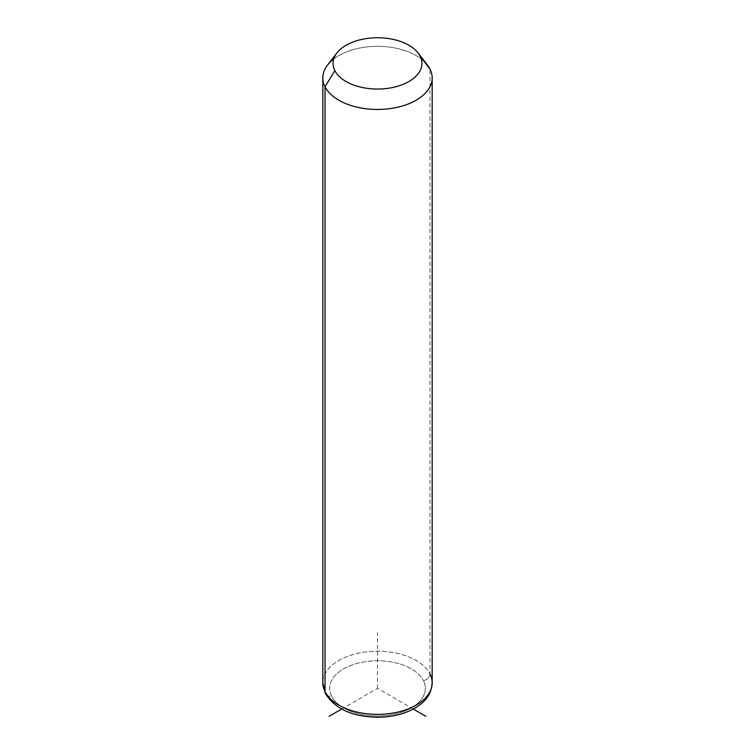 <?xml version="1.0" encoding="UTF-8"?>
<svg xmlns="http://www.w3.org/2000/svg" width="755" height="755" viewBox="0 0 755 755"><rect width="100%" height="100%" fill="white"/><g stroke="black" fill="none" stroke-linecap="round" stroke-linejoin="round"><path stroke-width="0.57" stroke-dasharray="3.77 2.83" d="M327.585 65.005A54.671 31.568 180 0 1 377.5 46.329A54.671 31.568 180 0 1 427.415 65.005M429.963 673.913A6.833 5.351 -26.9 0 1 423.404 680.604A47.839 27.624 180 0 1 390.967 714.881A47.839 27.624 180 0 1 331.596 696.148A6.833 5.351 -26.9 0 1 325.499 693.666A6.833 5.351 153.1 0 0 331.596 696.148A47.839 27.624 180 0 1 364.033 661.871A47.839 27.624 180 0 1 423.404 680.604A47.839 27.624 0 0 0 364.033 661.871A47.839 27.624 0 0 0 331.596 696.148A47.839 27.624 0 0 0 390.967 714.881A47.839 27.624 0 0 0 423.404 680.604A6.833 5.351 153.1 0 0 429.963 673.913A54.671 31.568 0 0 0 369.724 651.546A54.671 31.568 0 0 0 322.829 682.794A54.671 31.568 180 0 1 369.724 651.546A54.671 31.568 180 0 1 429.963 673.913L429.963 69.007L429.963 673.913A54.671 31.568 180 0 1 432.171 682.794M424.168 61.448A54.671 31.568 0 0 0 333.748 58.965M413.306 709.049L377.5 688.371L341.694 709.049M377.5 688.371L377.5 632.577"/><path stroke-width="1.13" d="M333.748 58.965A54.671 31.568 0 0 0 322.829 77.897A54.671 31.568 0 0 0 325.037 86.778L325.037 691.684A54.671 31.568 0 0 0 385.276 714.041A54.671 31.568 0 0 0 432.171 682.794A54.671 31.568 180 0 1 385.276 714.041A54.671 31.568 180 0 1 325.037 691.684L325.037 86.778L334.871 70.621A44.422 25.651 0 0 0 390.005 88.005A44.422 25.651 0 0 0 420.129 56.172L429.963 69.007A54.671 31.568 180 0 1 392.893 108.182A54.671 31.568 180 0 1 325.037 86.778A54.671 31.568 180 0 1 327.585 65.005L336.947 52.925A44.422 25.651 0 0 0 334.871 70.621L325.037 86.778A54.671 31.568 0 0 0 385.276 109.135A54.671 31.568 0 0 0 432.171 77.897A54.671 31.568 0 0 0 429.963 69.007L420.129 56.172A44.422 25.651 0 0 0 418.053 52.925A44.422 25.651 0 0 0 377.5 37.75A44.422 25.651 0 0 0 336.947 52.925M418.053 52.925L427.415 65.005A54.671 31.568 180 0 1 429.963 69.007A54.671 31.568 0 0 0 424.168 61.448M334.871 70.621A44.422 25.651 180 0 1 364.995 38.788A44.422 25.651 180 0 1 420.129 56.172A44.422 25.651 180 0 1 390.005 88.005A44.422 25.651 180 0 1 334.871 70.621M325.037 691.684A54.671 31.568 180 0 1 322.829 682.794A54.671 31.568 0 0 0 325.037 691.684A6.833 5.351 153.1 0 0 325.499 693.666A6.833 5.351 -26.9 0 1 325.037 691.684M322.829 77.897L322.829 682.794L325.499 693.666C335.154 708.926 352.491 716.788 377.528 717.25C391.958 717.156 404.491 714.079 415.146 708.011C423.848 702.339 431.039 696.742 432.171 682.794A54.671 31.568 0 0 0 429.963 673.913M341.694 709.049L329.171 716.278M413.306 709.049L425.829 716.278M432.171 682.794L432.171 77.897"/></g></svg>

